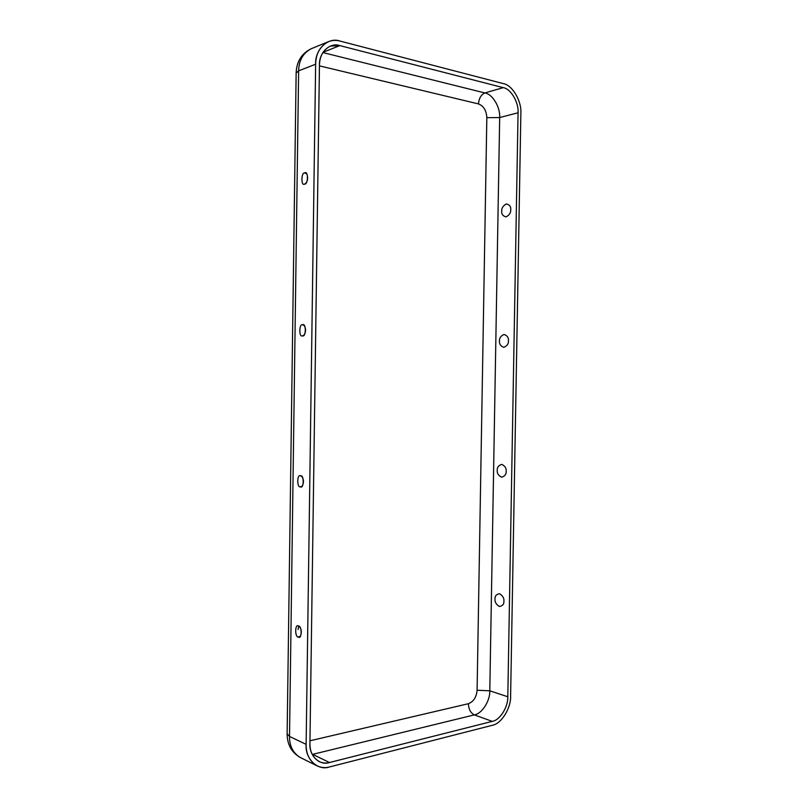<?xml version="1.0" encoding="UTF-8"?>
<svg xmlns="http://www.w3.org/2000/svg" width="808" height="808" viewBox="0 0 808 808"><rect width="100%" height="100%" fill="white"/><g stroke="black" fill="none" stroke-linecap="round" stroke-linejoin="round"><path stroke-width="1.21" d="M495.001 599.051C494.728 601.98 496.163 604.445 499.334 606.465C502.556 605.98 504.091 604.212 503.919 601.142C504.192 598.173 502.738 595.698 499.556 593.718C496.344 594.234 494.829 596.011 495.001 599.051C494.829 596.011 496.344 594.234 499.556 593.718C502.738 595.698 504.192 598.173 503.919 601.142C504.091 604.212 502.556 605.98 499.334 606.465C496.163 604.445 494.728 601.98 495.001 599.051M497.233 470.337C496.95 473.306 498.395 475.599 501.576 477.195C504.818 476.286 506.353 474.306 506.182 471.256C506.464 468.246 505 465.953 501.798 464.388C498.576 465.337 497.051 467.317 497.233 470.337C497.051 467.317 498.576 465.337 501.798 464.388C505 465.953 506.464 468.246 506.182 471.256C506.353 474.306 504.818 476.286 501.576 477.195C498.395 475.599 496.95 473.306 497.233 470.337M501.718 211.141C501.435 214.201 502.889 216.11 506.101 216.867C509.373 215.09 510.919 212.686 510.747 209.666C511.03 206.575 509.555 204.666 506.323 203.939C503.071 205.757 501.536 208.161 501.718 211.141C501.536 208.161 503.071 205.757 506.323 203.939C509.555 204.666 511.03 206.575 510.747 209.666C510.919 212.686 509.373 215.09 506.101 216.867C502.889 216.11 501.435 214.201 501.718 211.141M499.465 341.037C499.182 344.056 500.637 346.147 503.828 347.329C507.091 345.986 508.636 343.794 508.464 340.764C508.737 337.714 507.272 335.613 504.061 334.462C500.819 335.845 499.294 338.037 499.465 341.037C499.294 338.037 500.819 335.845 504.061 334.462C507.272 335.613 508.737 337.714 508.464 340.764C508.636 343.794 507.091 345.986 503.828 347.329C500.637 346.147 499.182 344.056 499.465 341.037M298.081 629.594L298.657 626.15L298.081 629.594M298.324 637.017L300.485 636.169C301.889 631.987 301.455 628.755 299.172 626.463L298.475 626.079C294.92 623.069 294.718 637.633 298.324 637.017C294.718 637.633 294.92 623.069 298.475 626.079C302.101 625.412 301.899 640.108 298.324 637.017M300.404 486.83L302.232 486.032C304.01 482.497 303.859 479.306 301.778 476.468L300.556 475.841C296.98 473.508 296.778 488.143 300.404 486.83C296.778 488.143 296.98 473.508 300.556 475.841C304.202 474.458 304 489.234 300.404 486.83M304.737 172.922C301.121 171.983 300.919 186.779 304.586 184.042L305.464 183.598C307.777 181.184 308.222 177.932 306.798 173.851L304.737 172.922C308.424 170.114 308.222 185.052 304.586 184.042C300.919 186.779 301.121 171.983 304.737 172.922M302.636 324.786C299.041 323.149 298.839 337.865 302.485 335.845L303.879 335.189C305.969 332.229 306.121 329.038 304.323 325.614L302.636 324.786C306.303 322.695 306.101 337.552 302.485 335.845C298.839 337.865 299.041 323.149 302.636 324.786M478.477 103.919L319.443 65.872L478.477 103.919C478.962 98.293 481.093 94.637 484.881 92.95L503.222 87.638C510.878 88.749 518.867 102.444 518.059 112.777L507.808 696.769C508.252 706.889 499.879 720.292 492.274 721.372L329.492 762.52C319.766 766.004 308.929 755.652 309.929 743.461L319.453 65.155C318.786 52.672 330.068 42.036 339.815 45.602L503.222 87.638L339.815 45.602L323.059 52.288L339.815 45.602L330.341 46.117C323.301 49.742 319.665 56.085 319.453 65.155L309.929 743.461C309.848 751.783 312.949 757.833 319.211 761.611C322.634 763.146 326.058 763.449 329.492 762.52L492.274 721.372L474.336 714.888L312.666 754.349L329.492 762.52L312.666 754.349L474.336 714.888C470.65 712.969 468.66 709.242 468.367 703.707C473.528 701.748 476.437 697.264 477.094 690.244L486.83 117.665C486.406 110.504 483.628 105.929 478.477 103.919C483.628 105.929 486.406 110.504 486.83 117.665L499.677 117.554L518.059 112.777C518.867 102.444 510.878 88.749 503.222 87.638L484.881 92.95L322.877 52.56L484.881 92.95C492.506 94.001 500.475 107.413 499.677 117.554C500.475 107.413 492.506 94.001 484.881 92.95C481.093 94.637 478.962 98.293 478.477 103.919M309.959 740.795L468.367 703.707L309.959 740.795M492.203 725.321C501.243 723.988 511.141 708.081 510.616 696.102L520.867 113.453C521.827 101.222 512.383 84.961 503.293 83.608L339.885 41.036C328.311 36.754 314.847 49.369 315.635 64.236L306.131 744.36C304.939 758.884 317.887 771.155 329.432 766.974L492.203 725.321L329.432 766.974C325.301 768.105 321.18 767.731 317.079 765.863C309.686 761.368 306.04 754.197 306.131 744.36L315.635 64.236C315.888 53.51 320.17 45.985 328.472 41.673C332.341 40.218 336.148 40.006 339.885 41.036L503.293 83.608C512.383 84.961 521.827 101.222 520.867 113.453L510.616 696.102C511.141 708.081 501.243 723.988 492.203 725.321M328.472 41.673L311.322 48.692C303.101 52.954 298.869 60.327 298.627 70.831L315.635 64.236L298.627 70.831C298.869 60.327 303.101 52.954 311.322 48.692C301.636 53.399 296.576 61.539 296.142 73.084L298.627 70.831L289.517 736.442L306.131 744.36L289.517 736.442L298.627 70.831L296.142 73.084L287.133 733.836L289.517 736.442C289.426 746.067 293.041 753.106 300.364 757.55C293.041 753.106 289.426 746.067 289.517 736.442L287.133 733.836C287.204 744.623 291.617 752.531 300.364 757.55L317.079 765.863M312.019 753.965L312.666 754.349L312.019 753.965M507.808 696.769L518.059 112.777L499.677 117.554L489.799 690.81L507.808 696.769L489.799 690.81L499.677 117.554L486.83 117.665L477.094 690.244L489.799 690.81C490.244 700.748 481.911 713.858 474.336 714.888L492.274 721.372C499.879 720.292 508.252 706.889 507.808 696.769M474.336 714.888C481.911 713.858 490.244 700.748 489.799 690.81L477.094 690.244C476.437 697.264 473.528 701.748 468.367 703.707C468.66 709.242 470.65 712.969 474.336 714.888"/></g></svg>
